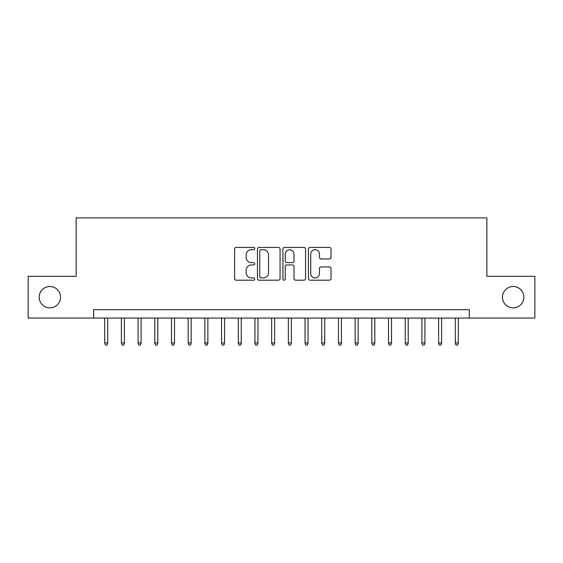 <?xml version="1.0" encoding="UTF-8"?>
<svg xmlns="http://www.w3.org/2000/svg" width="563" height="563" viewBox="0 0 563 563"><rect width="100%" height="100%" fill="white"/><g stroke="black" fill="none" stroke-linecap="round" stroke-linejoin="round"><path stroke-width="0.84" d="M254.786 248.564A1.147 1.147 0 0 0 253.639 247.417L236.228 247.417A1.64 1.64 0 0 0 234.588 249.057L234.588 278.551A1.64 1.64 0 0 0 236.228 280.191L253.639 280.191A1.147 1.147 0 0 0 254.786 279.044A1.147 1.147 0 0 0 253.639 277.897L251.387 277.897A5.243 5.243 0 0 1 246.144 272.654L246.144 270.191A5.243 5.243 0 0 1 251.387 264.948L253.639 264.948A1.147 1.147 0 0 0 254.786 263.801A1.147 1.147 0 0 0 253.639 262.654L251.387 262.654A5.243 5.243 0 0 1 246.144 257.411L246.144 254.955A5.243 5.243 0 0 1 251.387 249.712L253.639 249.712A1.147 1.147 0 0 0 254.786 248.564M502.463 297.194A10.683 10.683 0 0 0 513.146 307.877A10.683 10.683 0 0 0 523.829 297.194A10.683 10.683 0 0 0 513.146 286.511A10.683 10.683 0 0 0 502.463 297.194M39.171 297.194A10.683 10.683 0 0 0 49.854 307.877A10.683 10.683 0 0 0 60.537 297.194A10.683 10.683 0 0 0 49.854 286.511A10.683 10.683 0 0 0 39.171 297.194M329.39 258.966A1.64 1.64 0 0 0 331.03 257.333L331.03 249.057A1.64 1.64 0 0 0 329.39 247.417L310.058 247.417A1.64 1.64 0 0 0 308.418 249.057L308.418 278.551A1.64 1.64 0 0 0 310.058 280.191L329.39 280.191A1.64 1.64 0 0 0 331.03 278.551L331.03 268.558A1.64 1.64 0 0 0 329.39 266.918L321.114 266.918A1.64 1.64 0 0 0 319.481 268.558L319.481 273.512A4.384 4.384 0 0 1 315.097 277.897A4.384 4.384 0 0 1 310.713 273.512L310.713 254.096A4.384 4.384 0 0 1 315.097 249.712A4.384 4.384 0 0 1 319.481 254.096L319.481 257.333A1.64 1.64 0 0 0 321.114 258.966L329.39 258.966M93.676 318.06L28.15 318.06L28.15 276.327L76.146 276.327L76.146 217.888L486.854 217.888L486.854 276.327L534.85 276.327L534.85 318.06L469.324 318.06L469.324 309.713L93.676 309.713L93.676 318.06L469.324 318.06M280.064 249.057A1.64 1.64 0 0 0 278.425 247.417L259.093 247.417A1.64 1.64 0 0 0 257.453 249.057L257.453 278.551A1.64 1.64 0 0 0 259.093 280.191L278.425 280.191A1.64 1.64 0 0 0 280.064 278.551L280.064 249.057M284.575 247.417L303.907 247.417A1.64 1.64 0 0 1 305.547 249.057L305.547 278.551A1.64 1.64 0 0 1 303.907 280.191L295.631 280.191A1.64 1.64 0 0 1 293.999 278.551L293.999 266.588A1.64 1.64 0 0 0 292.359 264.948L286.87 264.948A1.64 1.64 0 0 0 285.23 266.588L285.23 279.044A1.147 1.147 0 0 1 284.083 280.191A1.147 1.147 0 0 1 282.936 279.044L282.936 249.057A1.64 1.64 0 0 1 284.575 247.417M260.894 249.712A1.147 1.147 0 0 0 259.747 250.859L259.747 276.75A1.147 1.147 0 0 0 260.894 277.897L263.266 277.897A5.243 5.243 0 0 0 268.516 272.654L268.516 254.955A5.243 5.243 0 0 0 263.266 249.712L260.894 249.712M293.999 254.173A4.384 4.384 0 0 0 289.614 249.789A4.384 4.384 0 0 0 285.23 254.173L285.23 261.014A1.64 1.64 0 0 0 286.87 262.654L292.359 262.654A1.64 1.64 0 0 0 293.999 261.014L293.999 254.173M107.702 342.937L107.033 345.112L105.365 345.112L104.697 342.937L107.702 342.937L107.702 318.06M104.697 342.937L104.697 318.06M124.395 342.937L123.733 345.112L122.058 345.112L121.39 342.937L124.395 342.937L124.395 318.06M121.39 342.937L121.39 318.06M141.095 342.937L140.426 345.112L138.758 345.112L138.09 342.937L141.095 342.937L141.095 318.06M138.09 342.937L138.09 318.06M157.788 342.937L157.119 345.112L155.451 345.112L154.783 342.937L157.788 342.937L157.788 318.06M154.783 342.937L154.783 318.06M174.481 342.937L173.819 345.112L172.144 345.112L171.476 342.937L174.481 342.937L174.481 318.06M171.476 342.937L171.476 318.06M191.181 342.937L190.512 345.112L188.844 345.112L188.176 342.937L191.181 342.937L191.181 318.06M188.176 342.937L188.176 318.06M207.874 342.937L207.205 345.112L205.537 345.112L204.869 342.937L207.874 342.937L207.874 318.06M204.869 342.937L204.869 318.06M224.567 342.937L223.898 345.112L222.23 345.112L221.562 342.937L224.567 342.937L224.567 318.06M221.562 342.937L221.562 318.06M241.267 342.937L240.598 345.112L238.93 345.112L238.262 342.937L241.267 342.937L241.267 318.06M238.262 342.937L238.262 318.06M257.96 342.937L257.291 345.112L255.623 345.112L254.955 342.937L257.96 342.937L257.96 318.06M254.955 342.937L254.955 318.06M274.653 342.937L273.984 345.112L272.316 345.112L271.647 342.937L274.653 342.937L274.653 318.06M271.647 342.937L271.647 318.06M291.353 342.937L290.684 345.112L289.016 345.112L288.347 342.937L291.353 342.937L291.353 318.06M288.347 342.937L288.347 318.06M308.045 342.937L307.377 345.112L305.709 345.112L305.04 342.937L308.045 342.937L308.045 318.06M305.04 342.937L305.04 318.06M324.738 342.937L324.07 345.112L322.402 345.112L321.733 342.937L324.738 342.937L324.738 318.06M321.733 342.937L321.733 318.06M341.438 342.937L340.77 345.112L339.102 345.112L338.433 342.937L341.438 342.937L341.438 318.06M338.433 342.937L338.433 318.06M358.131 342.937L357.463 345.112L355.795 345.112L355.126 342.937L358.131 342.937L358.131 318.06M355.126 342.937L355.126 318.06M374.824 342.937L374.156 345.112L372.488 345.112L371.819 342.937L374.824 342.937L374.824 318.06M371.819 342.937L371.819 318.06M391.524 342.937L390.856 345.112L389.181 345.112L388.519 342.937L391.524 342.937L391.524 318.06M388.519 342.937L388.519 318.06M408.217 342.937L407.549 345.112L405.881 345.112L405.212 342.937L408.217 342.937L408.217 318.06M405.212 342.937L405.212 318.06M424.91 342.937L424.242 345.112L422.574 345.112L421.905 342.937L424.91 342.937L424.91 318.06M421.905 342.937L421.905 318.06M441.61 342.937L440.942 345.112L439.267 345.112L438.605 342.937L441.61 342.937L441.61 318.06M438.605 342.937L438.605 318.06M458.303 342.937L457.635 345.112L455.967 345.112L455.298 342.937L458.303 342.937L458.303 318.06M455.298 342.937L455.298 318.06"/></g></svg>
